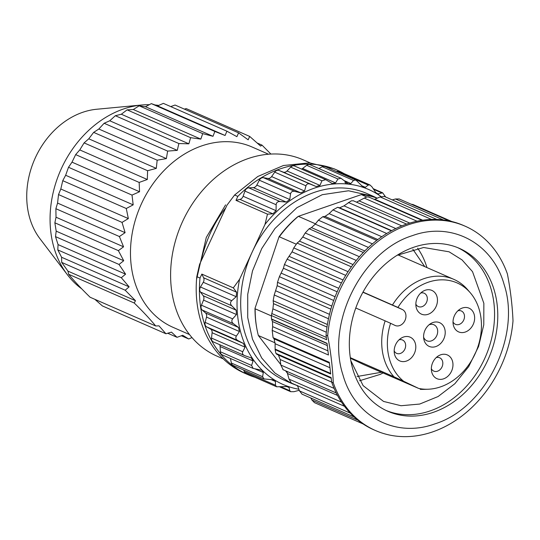 <?xml version="1.0" encoding="UTF-8"?>
<svg xmlns="http://www.w3.org/2000/svg" width="540" height="540" viewBox="0 0 540 540"><rect width="100%" height="100%" fill="white"/><g stroke="black" fill="none" stroke-linecap="round" stroke-linejoin="round"><path stroke-width="0.81" d="M254.948 377.278A111.571 89.107 -66.3 0 1 247.739 374.571A111.571 89.107 -66.3 0 1 200.009 278.053L196.79 276.649L199.571 264.384L227.029 205.106L234.617 194.987L257.776 176.506L283.433 165.51L309.548 162.864L334.064 168.777L337.277 170.181A111.571 89.107 -66.3 0 1 344.156 173.65M200.009 278.053L201.845 274.091L233.327 287.881L239.591 279.248L264.985 224.431A106.468 85.03 -66.3 0 1 266.078 223.06A106.468 85.03 -66.3 0 1 381.071 196.587M291.337 383.326L284.904 380.504A102.094 81.533 -66.3 0 1 252.288 251.843A102.094 81.533 -66.3 0 1 268.535 225.686A102.094 81.533 -66.3 0 1 366.836 193.482L373.268 196.297L348.536 190.775L322.245 194.697L296.919 207.684L274.968 228.501L261.752 248.549L252.497 270.918L247.725 294.347L247.718 317.52L252.464 339.14L261.697 357.98L274.901 372.992L291.337 383.326L296.851 385.452M305.978 185.821L274.745 172.139L271.607 176.58L304.553 191.018L305.978 185.821C306.632 183.924 308.077 183.364 310.318 184.14L316.116 186.529L319.977 185.423L321.935 180.806L325.688 179.651L332.336 183.566L335.57 182.905L337.946 178.99L340.997 178.254L348.347 183.884L350.845 183.546L353.525 180.428L355.894 180.036L363.548 187.421L365.357 187.326L368.199 185.072L369.92 184.937L371.999 186.887L375.489 192.166L377.467 194.076L382.651 192.814L385.661 197.026M368.199 185.072L336.967 171.389A4.374 3.497 -66.3 0 1 339.154 171.457L369.92 184.937M336.967 171.389L336.508 171.538M353.525 180.428L322.292 166.745A4.374 3.497 -66.3 0 1 325.107 166.543L355.894 180.029M322.292 166.745L318.904 168.568M337.946 178.99L306.713 165.308A4.374 3.497 -66.3 0 1 310.115 164.72L340.997 178.254M306.713 165.308L302.616 168.467A4.374 3.497 113.7 0 1 301.543 169.074M321.935 180.806L290.702 167.123A4.374 3.497 -66.3 0 1 294.644 166.05L325.688 179.651M290.702 167.123L287.03 170.984A4.374 3.497 113.7 0 1 283.163 172.091L279.086 170.458A4.374 3.497 -66.3 0 0 274.745 172.139M304.553 191.018L300.807 192.868L294.705 191.383C292.417 190.971 291.04 191.808 290.56 193.88L289.771 199.523L286.247 202.061L279.976 201.508C277.641 201.454 276.372 202.527 276.149 204.741L276.068 210.688L272.882 213.833L267.482 214.15L236 200.36L237.829 196.398L234.617 194.987M294.705 191.383L263.473 177.701L267.853 178.429A4.374 3.497 113.7 0 0 271.607 176.58M263.473 177.701A4.374 3.497 113.7 0 0 259.328 180.198L256.817 185.092A4.374 3.497 -66.3 0 1 253.294 187.63L248.744 187.826A4.374 3.497 113.7 0 0 244.924 191.066L243.115 196.25A4.374 3.497 -66.3 0 1 239.929 199.395L236 200.36M201.845 274.091L203.621 277.776A4.374 3.497 -66.3 0 1 203.263 282.272L200.482 286.997A4.374 3.497 113.7 0 0 200.462 292.052L203.216 295.738A4.374 3.497 -66.3 0 1 203.54 300.112L201.427 305.195A4.374 3.497 113.7 0 0 202.176 310.028L205.524 312.991A4.374 3.497 113.7 0 1 206.51 317.101L205.146 322.394A4.374 3.497 -66.3 0 0 206.631 326.862L210.472 329.009A4.374 3.497 113.7 0 1 212.099 332.735L211.511 338.074A4.374 3.497 -66.3 0 0 213.374 341.921A4.374 3.497 -66.3 0 0 213.698 342.043M233.327 287.881L236.567 292.214L236.216 296.71L231.714 300.679C230.155 302.279 230.148 303.959 231.694 305.728L236.162 310.176L236.486 314.543L232.659 318.877C231.37 320.591 231.613 322.204 233.408 323.71L238.471 327.422L205.524 312.991M299.281 390.292L293.956 391.689L290.696 391.696L289.825 390.731L289.062 387.524L288.124 386.532L276.622 386.775L275.474 385.229L275.427 381.463L274.178 379.87L263.979 378.932L262.595 376.711L263.304 372.519L261.779 370.231L253.152 368.422L251.573 365.438L253.078 360.97L251.303 357.912L244.931 355.718C242.744 354.848 242.015 353.531 242.744 351.756L245.045 347.173L243.425 343.44L237.863 340.544C235.838 339.343 235.339 337.851 236.372 336.076L239.463 331.54L238.471 327.422M244.931 355.718L213.374 341.921M253.152 368.422L222.23 354.875A4.374 3.497 -66.3 0 1 220.34 351.756L220.131 346.538A4.374 3.497 113.7 0 0 219.591 344.648M230.438 358.465L231.363 363.029A4.374 3.497 -66.3 0 0 233.172 365.438L263.979 378.932M243.648 370.028L244.242 371.547A4.374 3.497 -66.3 0 0 245.855 373.295L276.622 386.775M247.739 374.571L244.519 373.167A111.571 89.107 -66.3 0 1 196.79 276.649M237.829 196.398A111.571 89.107 -66.3 0 1 337.277 170.181M264.985 224.431L267.482 214.15M298.877 389.245A106.468 85.03 -66.3 0 1 239.591 279.248M366.903 197.053L361.334 194.609A102.094 81.533 -66.3 0 1 377.21 198.187L373.268 196.297M423.603 337.176A8.748 6.986 113.7 0 0 426.877 340.794A8.748 6.986 113.7 0 0 434.882 338.519A8.748 6.986 113.7 0 0 437.447 329.299A8.748 6.986 113.7 0 0 433.897 324.763A8.748 6.986 113.7 0 0 429.023 324.817M453.013 321.908A7.29 5.825 113.7 0 0 455.49 324.338A7.29 5.825 113.7 0 0 461.855 322.758A7.29 5.825 113.7 0 0 464.447 315.576A7.29 5.825 113.7 0 0 464.299 314.753A7.29 5.825 113.7 0 0 461.342 310.979A7.29 5.825 113.7 0 0 457.873 310.81M415.847 304.148A7.29 5.825 113.7 0 0 418.325 306.578A7.29 5.825 113.7 0 0 424.69 304.999A7.29 5.825 113.7 0 0 427.282 297.824A7.29 5.825 113.7 0 0 427.133 297A7.29 5.825 113.7 0 0 424.177 293.22A7.29 5.825 113.7 0 0 420.707 293.051M394.173 350.933A7.29 5.825 113.7 0 0 396.65 353.363A7.29 5.825 113.7 0 0 403.015 351.783A7.29 5.825 113.7 0 0 405.608 344.608A7.29 5.825 113.7 0 0 405.459 343.784A7.29 5.825 113.7 0 0 402.502 340.004A7.29 5.825 113.7 0 0 399.04 339.836M431.339 368.685A7.29 5.825 113.7 0 0 433.816 371.122A7.29 5.825 113.7 0 0 440.181 369.542A7.29 5.825 113.7 0 0 442.773 362.36A7.29 5.825 113.7 0 0 442.625 361.537A7.29 5.825 113.7 0 0 439.668 357.764A7.29 5.825 113.7 0 0 436.205 357.588M423.947 339.701A12.96 10.354 113.7 0 0 437.164 346.012A12.96 10.354 113.7 0 0 444.865 329.38A12.96 10.354 113.7 0 0 430.488 323.73A12.96 10.354 113.7 0 0 423.799 338.992A12.96 10.354 113.7 0 0 423.947 339.701M453.37 325.188A12.96 10.354 113.7 0 0 466.58 331.499A12.96 10.354 113.7 0 0 474.282 314.867A12.96 10.354 113.7 0 0 459.905 309.218A12.96 10.354 113.7 0 0 453.222 324.473A12.96 10.354 113.7 0 0 453.37 325.188M416.205 307.435A12.96 10.354 113.7 0 0 429.415 313.747A12.96 10.354 113.7 0 0 437.117 297.115A12.96 10.354 113.7 0 0 422.739 291.458A12.96 10.354 113.7 0 0 416.057 306.72A12.96 10.354 113.7 0 0 416.205 307.435M394.531 354.213A12.96 10.354 113.7 0 0 407.74 360.524A12.96 10.354 113.7 0 0 415.449 343.899A12.96 10.354 113.7 0 0 401.065 338.243A12.96 10.354 113.7 0 0 394.382 353.504A12.96 10.354 113.7 0 0 394.531 354.213M431.696 371.972A12.96 10.354 113.7 0 0 444.906 378.284A12.96 10.354 113.7 0 0 452.615 361.651A12.96 10.354 113.7 0 0 438.23 356.002A12.96 10.354 113.7 0 0 431.548 371.257A12.96 10.354 113.7 0 0 431.696 371.972M363.022 292.072L397.94 307.422A56.383 45.029 -66.3 0 1 470.219 292.694A56.383 45.029 -66.3 0 1 479.898 312.1A56.383 45.029 -66.3 0 1 427.93 389.239A56.383 45.029 -66.3 0 1 418.595 388.395L363.947 364.682L350.399 358.236M427.93 389.239L423.684 389.374A58.34 46.589 -66.3 0 1 420.221 389.333M392.492 304.978A58.34 46.589 -66.3 0 1 397.622 297.749A58.34 46.589 -66.3 0 1 453.796 279.342A58.34 46.589 -66.3 0 1 467.444 289.487L470.219 292.694M397.94 307.422L402.347 309.528A8.748 6.986 -66.3 0 1 405.02 320.375A8.748 6.986 -66.3 0 1 395.152 325.485A8.748 6.986 -66.3 0 1 394.99 325.404L390.582 323.298A56.383 45.029 113.7 0 0 388.915 356.987A56.383 45.029 113.7 0 0 403.637 381.254L418.595 388.395M350.318 357.669L393.964 376.792A58.34 46.589 -66.3 0 1 383.319 356.002A58.34 46.589 -66.3 0 1 385.135 320.861L390.582 323.298M393.964 376.792L403.637 381.254M355.786 308.003L385.135 320.861M275.076 342.839L258.356 335.516A102.094 81.533 -66.3 0 1 256.797 328.361L256.622 327.402A100.832 80.528 -66.3 0 1 255.008 308.32L279.031 236.77A100.832 80.528 -66.3 0 1 297.506 216.898L298.37 216.324L315.488 223.823M359.566 380.74L380.302 374.362A80.217 64.064 113.7 0 0 382.934 372.998M426.938 267.577A80.217 64.064 113.7 0 0 417.629 248.204M350.831 360.754L363.103 385.621L383.542 401.429L401.045 405.729L419.702 404.055L438.102 396.529L454.856 383.724L468.7 366.606L478.589 346.464L483.773 324.83L483.86 303.325L472.52 271.654L462.051 259.916L449.091 251.809L423.61 247.496L397.015 255.332M386.255 410.549A88.965 71.051 113.7 0 0 463.07 389.839A88.965 71.051 113.7 0 0 493.911 303.007A88.965 71.051 113.7 0 0 457.637 247.617M497.124 304.412A88.965 71.051 113.7 0 0 459.257 248.299A88.965 71.051 113.7 0 0 381.571 267.584A88.965 71.051 113.7 0 0 349.981 355.158A88.965 71.051 113.7 0 0 387.855 411.277A88.965 71.051 113.7 0 0 465.534 391.993A88.965 71.051 113.7 0 0 497.124 304.412M434.795 423.907C395.422 438.372 354.409 416.488 342.954 374.915C325.802 323.231 361.685 251.201 412.317 235.669C451.683 221.204 492.703 243.088 504.158 284.661C521.303 336.346 485.42 408.375 434.795 423.907M465.109 226.179L463.502 225.477A111.571 89.107 113.7 0 0 406.37 224.181A111.571 89.107 113.7 0 0 326.066 335.151L327.679 335.86A111.571 89.107 -66.3 0 1 407.983 224.89A111.571 89.107 -66.3 0 1 465.109 226.179A111.571 89.107 -66.3 0 1 507.384 273.881C510.502 290.101 512.372 305.768 513 320.902A111.571 89.107 -66.3 0 1 432.695 431.872A111.571 89.107 -66.3 0 1 375.57 430.576A111.571 89.107 -66.3 0 1 333.288 382.874L331.682 382.171A111.571 89.107 113.7 0 0 373.957 429.874L375.57 430.576M327.679 335.86C330.791 352.073 332.66 367.747 333.288 382.874M283.135 369.657L280.834 365.054L280.152 359.512L278.431 355.104L275.9 353.369L275.123 349.663L275.096 343.703L274.118 338.877L329.407 363.096M275.9 353.369L331.135 377.568L331.682 382.171M326.066 335.151L326.619 339.755L271.384 315.556L271.458 318.958L272.457 321.55L272.66 326.639L272.201 330.372L328.442 355.01L327.044 343.312L271.458 318.958M275.123 349.663L330.71 374.011L329.312 362.313L273.071 337.675L272.201 330.372M314.307 402.469L311.931 400.046L310.81 398M301.961 394.038L299.531 390.926L297.425 385.506M291.364 382.968L289.062 379.141L286.828 371.338M273.071 337.675L274.118 338.877M395.793 228.555L343.987 205.855L339.62 207.812L337.649 207.286L332.924 209.918L329.13 213.644L324.999 216.412L322.778 216.709L318.384 220.185L315.245 224.134L311.472 227.624L309.13 228.757L305.201 232.983L302.751 237.006L299.457 241.11L297.115 243.068L293.767 247.907L292.039 251.863L287.098 259.207L284.438 264.519L283.426 268.259L279.389 276.683L277.499 282.305L277.182 285.694L274.219 294.968L273.159 300.733L273.483 303.635L272.909 308.84L271.384 315.556M343.987 205.855L351.324 200.826L353.295 200.786M356.528 202.176L364.271 198.106C366.728 196.803 368.381 196.567 369.225 197.397M374.328 199.435L380.126 196.931L384.197 196.459M392.236 199.901L395.462 198.983L399.013 198.983M411.007 204.134L412.756 204.518M296.109 244.134L279.342 236.79A102.094 81.533 -66.3 0 1 298.37 216.324L361.334 194.609M256.797 328.361A102.094 81.533 -66.3 0 1 255.163 308.806L271.391 315.913M255.008 308.32L279.031 236.77M297.635 386.053A102.094 81.533 -66.3 0 1 297.135 385.817L297.628 386.033M297.135 385.817L296.825 385.412M287.658 373.518L285.538 370.771M280.78 364.595L258.356 335.516M346.754 183.944L344.891 182.365M310.176 162.905L303.082 159.793A107.197 85.61 113.7 0 0 199.861 193.61A107.197 85.61 113.7 0 0 217.046 356.171L223.297 358.911M225.801 207.758C214.164 222.21 205.868 240.118 200.914 261.482M268.535 154.217L252.133 147.029A98.449 78.624 113.7 0 0 157.343 178.085A98.449 78.624 113.7 0 0 173.124 327.375L189.526 334.564M270.891 154.055L262.008 145.125L260.644 146.104L249.689 136.418L248.157 139.813L238.579 132.86L236.898 136.667L226.894 131.193L225.099 135.493L214.853 131.45L213.003 136.31L202.689 133.63L200.84 139.104L190.613 137.68L188.858 143.822L178.862 143.539L177.289 150.363L167.636 151.092L166.367 158.605L157.16 160.198L156.303 168.386L147.602 170.714L147.305 179.503L139.165 182.432L139.55 191.741L132.017 195.095L133.184 204.856L126.272 208.501L128.338 218.585L122.033 222.399L125.105 232.666L119.387 236.534L123.559 246.807L118.375 250.641L123.721 260.732L119.023 264.458L125.591 274.172L121.304 277.729L129.134 286.848L125.199 290.216L135.493 300.719L134.21 303.001C142.661 311.222 149.823 318.877 155.696 325.971L158.983 325.843L165.922 333.761L171.477 332.127L177.039 337.318L182.736 335.273L188.723 338.985L191.997 337.568M262.008 145.125L257.256 143.046M184.383 109.121L186.179 108.594L249.689 136.418M170.728 106.589L175.061 105.037L238.579 132.86M155.696 325.971L90.092 297.23C81.648 289.008 74.486 281.353 68.614 274.259L67.959 271.134L61.681 262.393L61.601 257.263L57.794 249.905L58.057 244.586L55.505 236.635L56.187 231.147L54.864 222.818L56.025 217.222L55.877 208.71L57.571 203.081L58.523 194.576L60.804 189L62.755 180.677L65.651 175.271L68.506 167.272L72.016 162.155L75.654 154.609L79.772 149.918L84.092 142.891L88.776 138.8L93.65 132.374L98.834 129.019L104.126 123.269L109.755 120.778L115.344 115.715L121.325 114.237L127.103 109.856L133.306 109.519L139.172 105.806L145.469 106.724L151.342 103.626L157.572 105.908L163.377 103.37L226.894 131.193M157.572 105.908L225.099 135.493M151.342 103.626L214.853 131.45M145.469 106.724L213.003 136.31M139.172 105.806L202.689 133.63M133.306 109.519L200.84 139.104M127.103 109.856L190.613 137.68M121.325 114.237L188.858 143.822M115.344 115.715L178.862 143.539M109.755 120.778L177.289 150.363M104.126 123.269L167.636 151.092M98.834 129.019L166.367 158.605M93.65 132.374L157.16 160.198M88.776 138.8L156.303 168.386M84.092 142.891L147.602 170.714M79.772 149.918L147.305 179.503M75.654 154.609L139.165 182.432M72.016 162.155L139.55 191.741M68.506 167.272L132.017 195.095M65.651 175.271L133.184 204.856M62.755 180.677L126.272 208.501M60.804 189L128.338 218.585M58.523 194.576L122.033 222.399M57.571 203.081L125.105 232.666M55.877 208.71L119.387 236.534M56.025 217.222L123.559 246.807M54.864 222.818L118.375 250.641M56.187 231.147L123.721 260.732M55.505 236.635L119.023 264.458M58.057 244.586L125.591 274.172M57.794 249.905L121.304 277.729M61.601 257.263L129.134 286.848M61.681 262.393L125.199 290.216M67.959 271.134L135.493 300.719M68.614 274.259L134.21 303.001M94.844 299.309L102.411 305.937L165.922 333.761M167.717 333.241L177.039 337.318M181.373 335.765L188.723 338.985M158.679 105.415A101.365 80.953 113.7 0 0 155.048 104.976M149.323 104.679A101.365 80.953 113.7 0 0 141.757 104.996A101.365 80.953 113.7 0 0 77.72 142.169A101.365 80.953 113.7 0 0 67.399 274.738A101.365 80.953 113.7 0 0 81.749 288.86M141.757 104.996L96.653 109.256A77.301 61.736 113.7 0 0 47.817 137.599A77.301 61.736 113.7 0 0 39.947 238.694L67.399 274.738M381.517 192.787L373.619 189.324M378.655 194.123L376.137 193.023M365.357 187.326L361.402 185.591M350.845 183.546L344.129 180.603M335.57 182.905L302.616 168.467M319.977 185.423L287.03 170.984M283.163 172.091L316.116 186.529M310.318 184.14L279.086 170.458M267.853 178.429L300.807 192.868M259.328 180.198L290.56 193.88M289.771 199.523L256.817 185.092M286.247 202.061L253.294 187.63M279.976 201.508L248.744 187.826M244.924 191.066L276.149 204.741M276.068 210.688L243.115 196.25M272.882 213.833L239.929 199.395M236.567 292.214L203.621 277.776M236.216 296.71L203.263 282.272M231.714 300.679L200.482 286.997M200.462 292.052L231.694 305.728M236.162 310.176L203.216 295.738M236.486 314.543L203.54 300.112M232.659 318.877L201.427 305.195M202.176 310.028L233.408 323.71M206.51 317.101L239.463 331.54M236.372 336.076L205.146 322.394M237.863 340.544L206.631 326.862M243.425 343.44L210.472 329.009M212.099 332.735L245.045 347.173M242.744 351.756L211.511 338.074M220.131 346.538L253.078 360.97M251.573 365.438L220.34 351.756M255.056 368.901L263.304 372.519M262.595 376.711L231.363 363.029M270.871 379.465L275.427 381.463M275.474 385.229L244.242 371.547M286.146 386.249L289.062 387.524M289.825 390.731L280.962 386.849M299.369 390.501L299.032 390.359M402.347 309.528L362.921 292.255M276.608 354.226L331.202 378.142M326.336 337.419L271.748 313.504M327.071 343.562L271.539 319.228M327.942 350.858L272.66 326.639M275.103 349.09L330.635 373.417M395.462 198.983L443.387 219.976M380.126 196.931L431.521 219.443M374.814 199.233L422.705 220.212M364.271 198.106L417.029 221.218M359.37 201.001L409.772 223.088M348.374 202.48L401.814 225.889M339.62 207.812L391.716 230.641M391.372 230.823L337.649 207.286M386.748 233.496L332.924 209.918M381.78 236.716L329.13 213.644M324.999 216.412L377.831 239.558M376.772 240.361L322.778 216.709M372.438 243.871L318.384 220.185M368.422 247.435L315.245 224.134M311.472 227.624L364.763 250.972M363.292 252.484L309.13 228.757M359.397 256.723L305.201 232.983M356.258 260.442L302.751 237.006M299.457 241.11L353.025 264.58M351.371 266.834L297.115 243.068M348.05 271.688L293.767 247.907M345.721 275.38L292.039 251.863M289.325 256.459L343.028 279.99M341.401 282.994L287.098 259.207M338.756 288.313L284.438 264.519M337.163 291.796L283.426 268.259M281.367 273.213L335.104 296.75M333.693 300.476L279.389 276.683M331.796 306.092L277.499 282.305M330.858 309.211L277.182 285.694M275.846 290.851L329.488 314.348M328.482 318.742L274.219 294.968M327.395 324.493L273.159 300.733M326.99 327.078L273.483 303.635M272.909 308.84L326.342 332.249M311.931 400.046L357.986 420.221M299.531 390.926L350.298 413.168M289.062 379.141L341.543 402.131M337.534 395.435L287.672 373.592M280.834 365.054L334.125 388.402M331.668 382.084L280.152 359.512M331.209 378.223L278.431 355.104M329.96 367.733L275.096 343.703M272.457 321.55L327.314 345.58M225.592 204.883L206.287 237.452L196.553 279.389M382.651 192.814L373.181 188.669M290.696 391.696L279.909 386.971M299.484 390.805L298.681 390.454M357.041 376.515L381.301 372.283M424.784 266.632L412.81 249.217M397.913 254.867L453.796 279.342M412.789 204.431L451.784 221.515M399.046 198.896L449.483 220.988M384.224 196.391L436.86 219.456M368.752 196.992L421.996 220.32M353.113 200.678L406.6 224.107M314.273 402.55L363.103 423.94M301.928 394.112L354.24 417.029M291.344 383.008L344.48 406.289M282.825 369.583L336.265 392.992"/></g></svg>
